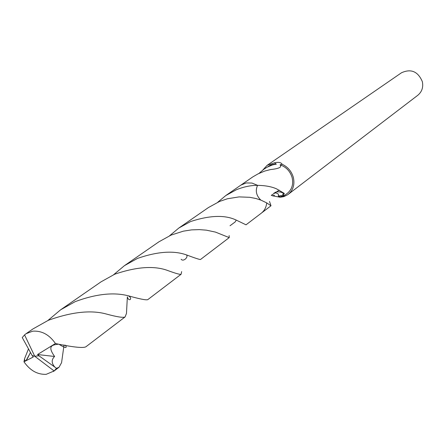 <?xml version="1.0" encoding="UTF-8"?>
<svg xmlns="http://www.w3.org/2000/svg" width="445" height="445" viewBox="0 0 445 445"><rect width="100%" height="100%" fill="white"/><g stroke="black" fill="none" stroke-linecap="round" stroke-linejoin="round"><path stroke-width="0.67" d="M260.787 200.078C256.242 195.55 255.174 190.638 257.577 185.343C265.459 185.498 271.834 186.694 276.695 188.93L284.255 193.375L283.209 196.479L278.242 195.978L280.289 197.268L283.916 196.601L287.715 194.726L417.816 95.258C421.96 91.776 423.468 87.231 422.333 81.624C417.966 71.422 411.019 68.469 401.49 72.769L267.122 165.34L262.889 169.94M278.559 195.995L282.658 195.583M283.32 196.395L287.359 193.319C292.02 189.403 293.6 184.135 292.109 177.522C290.146 171.191 286.135 166.958 280.077 164.822L280.762 165.796L280.339 167.014C279.104 168.177 275.822 169.028 270.499 169.567L264.675 171.075L257.955 173.923L252.843 176.871L241.301 184.836M269.498 201.44L271.005 205.774L266.694 202.887L261.109 200.2L255.936 198.509L249.745 197.302L239.11 196.896L227.428 198.759L219.552 201.446L208.505 207.509L178.879 228.001L190.616 221.532C209.918 215.235 225.137 214.763 236.278 220.114L246.018 224.82L261.282 213.2C264.464 210.685 266.271 207.253 266.7 202.892M288.199 194.37C293.222 190.137 294.924 184.447 293.316 177.31C291.503 171.258 287.787 166.914 282.169 164.266L280.077 164.822M280.289 197.268L272.485 195.8L274.548 195.277M271.7 195.427L272.485 195.8M284.149 193.631C281.095 191.767 278.047 191.356 274.993 192.39M217.777 202.225L225.832 195.522L236.479 189.698C243.676 186.794 250.707 185.337 257.572 185.337L257.572 185.337C255.169 190.621 256.231 195.533 260.764 200.066M258.973 173.422L264.074 169.083L267.284 167.12L272.512 164.906L276.356 164.144L274.298 162.859L267.122 165.34M274.298 162.859C278.403 161.902 281.029 162.369 282.169 164.266M276.356 164.144L273.108 164.327L270.643 165L264.074 169.083M48.371 320.278L33.019 328.894L26.027 333.728L32.646 331.191C41.669 330.535 49.267 334.646 55.447 343.512L58.968 344.274C74.143 347.306 83.093 348.162 85.824 346.844L125.078 316.94C123.304 317.908 117.102 316.946 106.472 314.059C91.192 309.803 71.829 311.878 48.371 320.278M54.835 367.086L38.904 355.783L34.738 356.245L24.57 334.885L22.25 337.56L32.162 355.561L34.738 356.245L54.118 370.958L56.493 368.327L54.835 367.086C51.403 363.187 51.331 359.655 54.613 356.478C47.098 345.937 52.082 344.892 58.367 344.213M24.57 334.885L26.027 333.728M47.899 320.489L60.648 309.781L75.272 301.604C95.892 293.978 113.542 292.031 128.204 295.769C133.372 298.161 128.944 302.672 127.359 296.859L126.475 313.452L125.078 316.94M171.075 235.094L158.882 241.835L124.455 265.643L137.499 258.406C157.497 251.486 173.839 250.329 186.527 254.935C195.116 258.139 199.777 259.663 200.5 259.491L229.22 237.613L215.469 232.101L206.397 230.165L199.277 229.62L191.517 229.887L183.396 231.155L171.075 235.094M113.653 274.693L124.455 265.643M229.147 235.583L229.22 237.613M257.572 185.337L251.965 183.056L246.219 182.934L240.884 185.109L225.832 195.522M64.052 344.92L61.571 362.669L59.029 367.247L56.493 368.327M54.118 370.958L46.208 374.323C37.447 374.673 30.032 370.496 23.969 361.796L24.631 358.536L28.408 349.075M181.649 271.606L181.098 274.27C180.142 274.682 175.786 273.469 168.032 270.632C154.532 265.509 136.76 266.705 114.715 274.22L101.121 281.785L60.648 309.781M128.204 295.769C139.469 298.94 145.971 300.247 147.723 299.691L181.098 274.27M169.595 235.75L178.879 228.001M30.36 352.585C28.441 356.768 27.073 359.315 26.255 360.228C24.998 361.229 24.453 360.667 24.631 358.542M32.229 355.583L33.264 357.007L23.969 361.796M38.904 355.783L37.536 354.526L54.618 356.478M38.938 355.755L34.738 356.245M37.536 354.526L55.447 343.512M261.671 212.888L271.005 205.774M278.559 196.134L278.598 196.696M274.003 192.985L276.161 193.002L277.864 193.725L278.42 194.443L278.559 196.067M284.155 193.681L282.709 194.154L283.209 196.479M279.232 190.132L271.25 195.366M53.439 371.508L59.029 367.247M186.527 254.935C188.613 257.11 183.318 262.111 181.121 259.24M65.465 345.142C67.423 348.535 65.259 348.246 58.968 344.274M29.581 354.253L26.255 360.228M236.278 220.114L235.099 222.005L230.032 225.754"/></g></svg>
